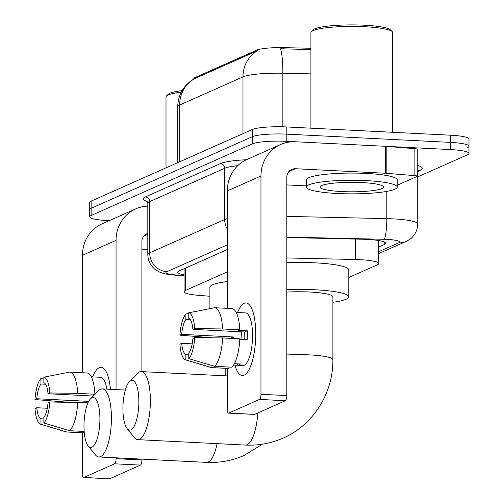 <?xml version="1.0" encoding="UTF-8"?>
<svg xmlns="http://www.w3.org/2000/svg" width="504" height="504" viewBox="0 0 504 504"><rect width="100%" height="100%" fill="white"/><g stroke="black" fill="none" stroke-linecap="round" stroke-linejoin="round"><path stroke-width="0.76" d="M193.763 79.065L193.763 78.744A24.532 3.667 0 0 1 195.042 77.572L256.864 50.104A24.532 3.667 0 0 1 283.784 47.647L310.911 48.258M227.348 271.832L185.485 290.436A27.26 4.076 180 0 0 184.061 291.734A27.26 4.076 180 0 0 198.267 295.312L209.897 296.264M348.793 277.509L377.301 264.839A27.26 4.076 180 0 0 378.724 263.542A27.26 4.076 180 0 0 355.541 259.51L286.801 257.96M109.135 220.702L108.272 220.657A27.26 4.076 0 0 1 89.712 216.796L89.712 209.607A27.26 4.076 0 0 1 91.136 208.309L252.271 136.71A27.26 4.076 0 0 1 286.801 134.146L450.419 142.38A27.26 4.076 0 0 1 468.985 146.242L468.985 139.06A27.26 4.076 0 0 0 450.419 135.192L286.801 126.958A27.26 4.076 0 0 0 252.271 129.522L91.136 201.121A27.26 4.076 0 0 0 89.712 202.419L89.712 209.607A27.26 4.076 0 0 1 91.136 208.309L252.271 136.71A27.26 4.076 0 0 1 286.801 134.146L450.419 142.38A27.26 4.076 0 0 1 468.985 146.242A27.26 4.076 0 0 1 467.561 147.546M310.911 49.562L280.621 48.781A31.802 4.7 91.3 0 1 282.857 73.244A36.345 5.437 180 0 0 242.978 76.885A31.802 29.799 66 0 1 257.72 50.589L194.134 78.851L189.321 82.158L185.377 86.052C180.382 92.043 177.843 98.942 177.754 106.753L177.754 162.634M89.712 216.796A27.26 4.076 0 0 1 91.136 215.498L252.271 143.898A27.26 4.076 0 0 1 286.801 141.334L450.419 149.568A27.26 4.076 0 0 1 468.985 153.43A27.26 4.076 0 0 1 467.561 154.734L417.728 176.873M378.724 246.998L384.206 244.566A27.26 4.076 180 0 0 385.629 243.262A27.26 4.076 180 0 0 362.452 239.23L286.801 237.523M227.348 249.512L179.185 270.913A27.26 4.076 180 0 0 177.761 272.21A27.26 4.076 180 0 0 184.061 274.819M92.686 376.897A36.345 11.46 92.9 0 1 99.25 367.674A36.345 11.46 92.9 0 1 107.333 374.258A36.345 11.46 92.9 0 1 110.445 389.309A36.345 11.46 92.9 0 0 101.077 367.309A36.345 11.46 92.9 0 0 99.25 367.674A36.345 11.46 92.9 0 0 92.686 376.897M147.811 206.13A36.345 34.058 66 0 0 135.746 208.877L102.129 223.814A36.345 34.058 66 0 0 82.442 255.295L82.442 372.739M135.746 208.877A36.345 34.058 66 0 0 116.059 240.358L116.059 389.592M82.442 432.785L82.442 473.609A4.542 1.43 -87.1 0 0 83.658 477.502A4.542 1.43 -87.1 0 0 83.891 477.452L109.721 478.756A4.542 1.43 92.9 0 1 109.494 478.8L83.658 477.502M114.61 463.806A4.542 1.43 -87.1 0 0 116.059 458.671L141.895 459.969A4.542 1.43 92.9 0 1 140.446 465.104L114.61 463.806L83.891 477.452M116.059 457.827L116.059 458.671M140.446 465.104L109.721 478.756M141.895 459.969L141.895 459.125M141.895 371.624L141.895 241.655A9.085 8.518 -114 0 1 146.815 233.787A9.085 8.518 -114 0 1 147.811 233.421M141.895 249.304L147.811 249.6M43.861 418.937L40.963 418.793A18.175 5.733 92.9 0 1 36.798 407.736L47.294 408.265M43.861 377.899L40.963 378.473L40.963 383.998A18.175 5.733 92.9 0 0 36.798 398.752L88.471 401.348A18.175 5.733 -87.1 0 0 88.427 401.883M40.963 383.998L45.536 384.224M95.281 377.03A26.353 8.31 92.9 0 1 95.407 377.03L100.573 377.294A26.353 8.31 92.9 0 1 106.854 389.126M95.407 377.03A26.353 8.31 92.9 0 1 95.533 377.042L91.3 376.828M94.513 394.783L93.75 394.745L94.922 394.223L77.698 393.353L49.808 392.969L48.025 393.763L93.272 396.037M76.684 402.324L85.8 402.532A26.353 8.31 92.9 0 0 85.793 402.746M69.81 372.103L86.921 372.966A29.982 9.456 92.9 0 1 86.978 372.966A29.982 9.456 92.9 0 1 94.922 394.223M36.798 398.752L35.015 399.54L67.586 402.198M48.025 393.763A18.175 5.733 92.9 0 0 43.861 382.706L43.861 377.181L69.697 372.097A29.982 9.456 92.9 0 1 69.754 372.103A29.982 9.456 92.9 0 1 77.698 393.353M49.808 401.953A23.625 7.453 92.9 0 1 43.861 423.026L43.861 417.501A18.175 5.733 92.9 0 0 48.025 402.746L49.808 401.953L87.967 402.86M77.698 402.343A29.982 9.456 92.9 0 1 69.697 430.712L43.861 423.026M84.174 431.437L69.697 430.712M35.015 399.54A23.625 7.453 92.9 0 1 40.963 378.473M43.861 377.181A23.625 7.453 92.9 0 1 49.808 392.969M40.963 418.793L40.963 424.318L66.799 431.997L84.023 432.867L84.023 431.43M66.799 431.997A29.982 9.456 92.9 0 1 66.742 431.997A29.982 9.456 92.9 0 1 66.011 431.865L40.654 424.242A23.625 7.453 92.9 0 1 35.015 408.524L36.798 407.736M88.471 401.348L85.8 402.532M166.005 167.851L166.005 96.919A40.887 6.117 0 0 1 166.477 95.999A40.887 6.117 0 0 1 181.289 92.156M166.477 95.999L168.273 94.242A39.073 5.84 0 0 1 182.146 90.607M91.942 447.199A24.986 7.881 -87.1 0 0 99.912 418.95A24.986 7.881 -87.1 0 0 91.942 397.788A24.986 7.881 -87.1 0 0 90.512 398.828A24.986 7.881 -87.1 0 0 84.073 422.1A24.986 7.881 -87.1 0 0 88.143 445.901A24.986 7.881 -87.1 0 0 91.942 447.199M90.512 398.828L98.608 390.65A34.07 10.748 92.9 0 1 100.554 389.239A34.07 10.748 92.9 0 1 102.268 388.899A34.07 10.748 92.9 0 1 111.39 420.777A34.07 10.748 92.9 0 1 100.554 456.618A34.07 10.748 92.9 0 1 98.841 456.958A34.07 10.748 92.9 0 1 95.376 454.841L88.143 445.901M209.897 308.637L209.897 287.198A49.972 7.472 0 0 1 227.348 281.528M130.895 429.893A24.986 7.881 -87.1 0 0 138.865 401.644A24.986 7.881 -87.1 0 0 130.895 380.482A24.986 7.881 -87.1 0 0 129.465 381.522A24.986 7.881 -87.1 0 0 123.026 404.794A24.986 7.881 -87.1 0 0 127.096 428.595A24.986 7.881 -87.1 0 0 130.895 429.893M129.465 381.522L137.554 373.344A34.07 10.748 92.9 0 1 139.507 371.933A34.07 10.748 92.9 0 1 141.221 371.593A34.07 10.748 92.9 0 1 150.343 403.471A34.07 10.748 92.9 0 1 139.507 439.312A34.07 10.748 92.9 0 1 137.794 439.652A34.07 10.748 92.9 0 1 134.322 437.535L127.096 428.595M257.809 412.959A34.07 10.748 -87.1 0 1 247.149 444.73A34.07 10.748 -87.1 0 1 245.442 445.07C258.577 445.694 271.139 443.369 283.122 438.089C313.186 425.156 333.295 393.026 332.892 359.736L332.892 296.843A34.07 5.097 180 0 0 309.689 292.018A34.07 5.097 180 0 0 286.801 292.081M286.801 289.592A49.972 7.472 0 0 1 314.761 289.762A49.972 7.472 0 0 1 348.793 296.843A49.972 7.472 0 0 1 332.892 302.312M286.801 262.641A49.972 7.472 0 0 1 314.761 262.811A49.972 7.472 0 0 1 348.793 269.892L348.793 296.843M244.157 375.159A36.345 11.46 92.9 0 1 234.946 365.142A36.345 11.46 92.9 0 0 242.329 375.518A36.345 11.46 92.9 0 0 244.157 375.159A36.345 11.46 92.9 0 0 249.253 369.237A36.345 11.46 92.9 0 0 252.239 309.872A36.345 11.46 92.9 0 0 244.157 303.288A36.345 11.46 92.9 0 1 245.983 302.923A36.345 11.46 92.9 0 1 255.711 336.93A36.345 11.46 92.9 0 1 244.157 375.159M237.592 312.512A36.345 11.46 92.9 0 1 244.157 303.288A36.345 11.46 92.9 0 0 237.592 312.512M386.184 173.3A4.542 0.68 180 0 0 385.453 173.25L385.453 146.299A4.542 0.68 0 0 1 386.184 146.349L386.184 173.3L414.886 175.638A4.542 0.68 180 0 1 417.255 176.236A4.542 0.68 180 0 1 417.016 176.45L397.228 185.245M385.453 146.299L295.407 141.769A36.345 34.058 66 0 0 280.652 144.49A36.345 34.058 66 0 0 260.965 175.972L260.965 394.279L286.801 395.583L286.801 177.269A9.085 8.518 -114 0 1 291.721 169.401A9.085 8.518 -114 0 1 295.407 168.72L385.453 173.25M386.184 146.349L414.886 148.686A4.542 0.68 0 0 1 417.255 149.285L417.255 176.236M280.652 144.49L247.036 159.428A36.345 34.058 66 0 0 227.348 190.909L227.348 308.353M227.348 368.399L227.348 409.216A4.542 1.43 -87.1 0 0 228.564 413.11A4.542 1.43 -87.1 0 0 228.797 413.066L254.627 414.37A4.542 1.43 92.9 0 1 254.4 414.414L228.564 413.11M286.801 395.583A4.542 1.43 92.9 0 1 285.352 400.718L259.516 399.42L228.797 413.066M259.516 399.42A4.542 1.43 -87.1 0 0 260.965 394.279M285.352 400.718L254.627 414.37M286.801 184.918L306.369 185.9M188.767 354.551L185.869 354.4A18.175 5.733 92.9 0 1 181.705 343.35L192.2 343.873M188.767 313.513L185.869 314.08L185.869 319.605A18.175 5.733 92.9 0 0 181.705 334.366L233.377 336.962A18.175 5.733 -87.1 0 0 233.27 338.493M185.869 319.605L190.443 319.838M240.994 339.457A18.175 5.733 92.9 0 1 241.857 331.84M234.379 363.674L240.439 363.983A26.353 8.31 92.9 0 1 238.991 365.016A26.353 8.31 92.9 0 1 237.661 365.28A26.353 8.31 92.9 0 1 237.535 365.268L233.56 365.066M240.188 312.644A26.353 8.31 92.9 0 1 240.314 312.644L245.48 312.902A26.353 8.31 92.9 0 1 252.536 337.56A26.353 8.31 92.9 0 1 244.157 365.274A26.353 8.31 92.9 0 1 242.827 365.539L237.661 365.28M240.314 312.644A26.353 8.31 92.9 0 1 240.439 312.656L236.206 312.442M239.797 339.4L247.269 339.778A26.353 8.31 92.9 0 0 247.269 330.794L238.657 330.359L239.828 329.837L222.604 328.967L194.714 328.583L192.931 329.377L244.597 331.979A18.175 5.733 -87.1 0 1 244.692 339.646M221.59 337.938L230.706 338.146A26.353 8.31 92.9 0 0 230.7 338.36M214.717 307.717L231.827 308.58A29.982 9.456 92.9 0 1 231.884 308.58A29.982 9.456 92.9 0 1 239.828 329.837M239.828 338.82A29.982 9.456 92.9 0 1 231.827 367.189L214.603 366.32L188.767 358.64L188.767 353.115A18.175 5.733 92.9 0 0 192.931 338.36L194.714 337.567L222.604 337.951L239.828 338.82M181.705 334.366L179.922 335.154L212.493 337.812M192.931 329.377A18.175 5.733 92.9 0 0 188.767 318.32L188.767 312.795L214.603 307.711A29.982 9.456 92.9 0 1 214.66 307.717A29.982 9.456 92.9 0 1 222.604 328.967M222.604 337.951A29.982 9.456 92.9 0 1 214.603 366.32M179.922 335.154A23.625 7.453 92.9 0 1 185.869 314.08M188.767 312.795A23.625 7.453 92.9 0 1 194.714 328.583M194.714 337.567A23.625 7.453 92.9 0 1 188.767 358.64M185.869 354.4L185.869 359.925L211.705 367.611L228.929 368.474L228.929 367.044M211.705 367.611A29.982 9.456 92.9 0 1 211.648 367.611A29.982 9.456 92.9 0 1 210.918 367.479L185.554 359.856A23.625 7.453 92.9 0 1 179.922 344.137L181.705 343.35M185.869 359.925A23.625 7.453 92.9 0 1 185.554 359.856M237.535 363.838L237.535 365.268M233.377 336.962L230.706 338.146M247.269 330.794L244.597 331.979M310.911 128.173L310.911 32.533A40.887 6.117 0 0 1 311.384 31.607L313.179 29.856A39.073 5.84 0 0 1 364.26 25.2A39.073 5.84 0 0 1 390.424 29.856L392.219 31.607A40.887 6.117 0 0 1 392.685 32.533L392.685 132.287M311.384 31.607A40.887 6.117 0 0 1 364.839 26.737A40.887 6.117 0 0 1 392.219 31.607M366.288 180.621A45.429 6.791 0 0 1 397.228 187.06A45.429 6.791 0 0 1 337.308 193.498A45.429 6.791 0 0 1 306.369 187.06A45.429 6.791 0 0 1 366.288 180.621M306.369 187.06L306.369 179.871A45.429 6.791 0 0 1 366.288 173.433A45.429 6.791 0 0 1 397.228 179.871L397.228 187.06M341.655 191.564A31.802 4.756 0 0 1 320.361 186.341A31.802 4.756 0 0 1 361.941 182.555A31.802 4.756 0 0 1 383.235 186.341A31.802 4.756 0 0 1 341.655 191.564M345.366 182.404L365.967 182.801M195.042 77.572L195.042 78.454M256.864 50.104L256.864 50.986M283.784 47.647L283.784 48.945M185.485 268.115L185.485 290.436M355.541 239.079L355.541 259.51M242.978 133.655L242.978 76.885L179.651 105.021A31.802 29.799 -114 0 1 194.399 78.725M179.651 161.79L179.651 105.021A36.345 5.437 180 0 0 177.754 106.753M310.911 73.88L282.857 73.244L282.857 126.806M450.419 135.192L450.419 149.568M91.136 201.121L91.136 215.498M252.271 129.522L252.271 143.898M286.801 126.958L286.801 141.334M378.724 251.685L398.607 242.852A18.175 2.715 180 0 0 387.179 239.406A18.175 2.715 180 0 0 384.105 239.299L286.801 237.094M286.801 216.38L386.82 218.642A36.345 5.437 0 0 1 392.975 218.862A36.345 5.437 0 0 1 417.728 224.015L417.728 172.809A36.345 5.437 180 0 0 417.255 171.933M386.82 191.388L386.82 218.642A18.175 2.684 91.3 0 1 384.105 239.299M417.255 165.381A40.887 6.117 0 0 1 420.134 170.264L418.137 171.152M147.294 201.518A40.887 6.117 0 0 1 145.404 196.919L220.393 163.598A40.887 6.117 0 0 1 246.349 159.743M147.811 203.364L147.811 254.57A36.345 5.437 0 0 1 149.707 252.838L149.707 201.625A36.345 5.437 180 0 0 147.811 203.364L146.777 200.92M227.348 244.831L166.931 271.675A18.175 17.029 -114 0 1 149.707 252.838L224.696 219.517L224.696 168.311L149.707 201.625A4.542 4.259 66 0 0 145.404 196.919M227.348 229.226A18.175 17.029 -114 0 1 224.696 219.517A36.345 5.437 0 0 1 227.348 218.616M237.806 165.64A36.345 5.437 180 0 0 224.696 168.311A4.542 4.259 66 0 0 220.393 163.598M166.931 271.675A18.175 2.715 180 0 0 175.455 274.926L184.061 275.625M420.134 170.264A4.542 4.259 66 0 0 418.641 170.472M175.455 274.926A18.175 8.6 94.7 0 1 173.981 275.071L184.061 275.89M378.724 253.607L405.985 241.492A18.175 17.029 -114 0 1 398.607 242.852M384.206 241.964L384.206 244.566M116.059 240.358L82.442 255.295M147.811 234.303L143.835 236.067M262.508 444.169L244.175 455.402C232.186 460.675 219.624 463 206.489 462.376A34.07 10.748 -87.1 0 0 208.202 462.036A34.07 10.748 -87.1 0 0 217.117 443.64M227.348 375.524A34.07 5.097 180 0 0 226.674 375.889M332.892 359.736A34.07 5.097 180 0 0 309.689 354.904A34.07 5.097 180 0 0 286.801 354.967M260.965 175.972L227.348 190.909M295.407 168.72L288.742 171.681M414.886 175.638L414.886 148.686M184.061 268.745L184.061 291.734M378.724 240.553L378.724 263.542M468.985 153.43L468.985 146.242M418.295 170.604L418.767 170.365L417.728 172.809M147.811 254.57C147.911 259.988 149.921 264.562 153.827 268.298C154.659 269.268 156.523 270.497 159.422 271.984C163 273.577 167.851 274.611 173.981 275.071M405.985 241.492C409.046 239.923 410.974 238.657 411.768 237.693C415.642 233.963 417.627 229.408 417.728 224.015M69.754 372.103L86.978 372.966M66.742 431.997L83.96 432.86M125.307 390.058L102.268 388.899M206.489 462.376L98.841 456.958M225.798 368.323L225.798 375.845M227.348 375.927L141.221 371.593M245.442 445.07L137.794 439.652M214.66 307.717L231.884 308.58M211.648 367.611L228.866 368.474"/></g></svg>
